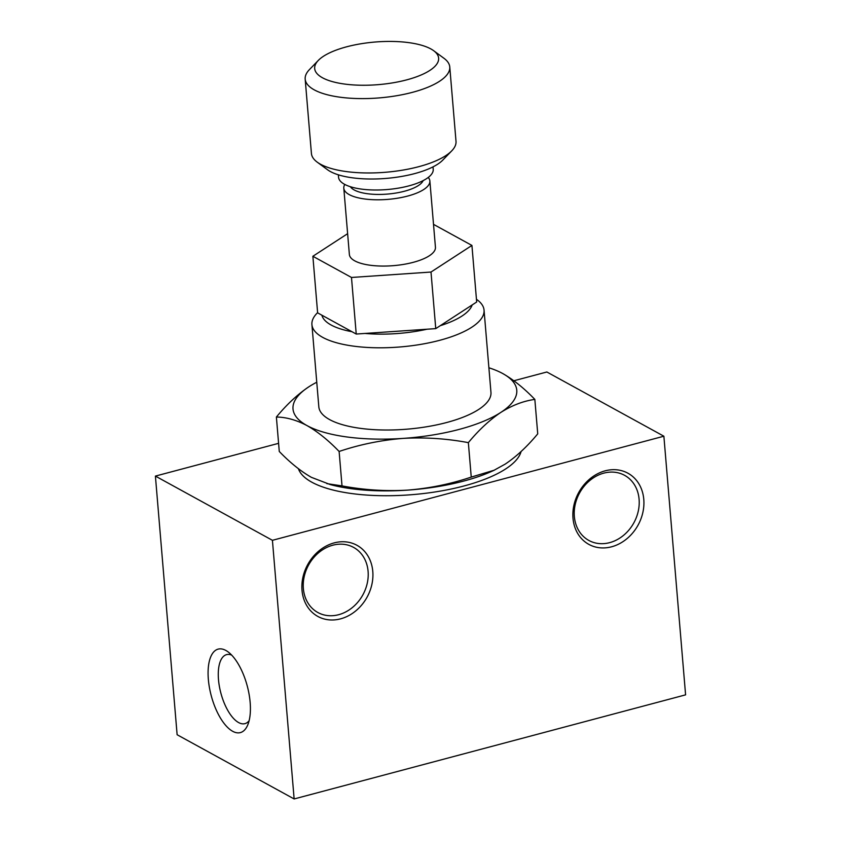 <?xml version="1.0" encoding="UTF-8"?>
<svg xmlns="http://www.w3.org/2000/svg" width="841" height="841" viewBox="0 0 841 841"><rect width="100%" height="100%" fill="white"/><g stroke="black" fill="none" stroke-linecap="round" stroke-linejoin="round"><path stroke-width="1.26" d="M351.98 331.711A75.774 26.029 175.2 0 1 321.882 315.196L356.227 334.045L426.997 329.22A75.774 26.029 175.2 0 1 364.994 333.446M440.264 325.688L472.169 304.947A75.774 26.029 175.2 0 1 440.264 325.688L435.754 328.621L426.997 329.22M339.123 451.459C359.811 444.49 381.11 440.137 403.007 438.403C424.936 437.152 446.708 438.571 468.353 442.639C478.771 430.035 489.609 419.953 500.868 412.384C512.158 405.299 523.491 400.968 534.844 399.412L537.735 433.851C527.307 446.455 516.469 456.547 505.21 464.106L494.077 470.256L471.244 477.089C450.545 484.059 429.246 488.4 407.349 490.135A112.273 38.581 175.2 0 1 330.271 484.574L311.37 477.331C300.7 471.223 290.008 462.603 279.275 451.47L276.384 417.031C286.234 417.157 296.442 420.006 307.028 425.599C317.698 431.706 328.389 440.327 339.123 451.459L342.014 485.898L326.855 483.628M494.645 469.993A112.273 38.581 175.2 0 1 492.637 470.939A112.273 38.581 175.2 0 1 463.559 481.115A112.273 38.581 175.2 0 1 407.349 490.135C385.43 491.386 363.648 489.977 342.014 485.898M521.084 451.533A112.273 38.581 175.2 0 1 463.969 485.972A112.273 38.581 175.2 0 1 298.418 468.721M272.421 540.311L663.875 436.216L685.594 694.855L294.14 798.95L272.421 540.311L155.406 476.09L278.592 443.333M513.883 380.763L546.86 371.995L663.875 436.216M155.406 476.09L177.125 734.74L294.14 798.95M250.145 702.33A43.185 18.649 -104.9 0 0 228.142 651.933A43.185 18.649 -104.9 0 0 211.228 695.665A43.185 18.649 -104.9 0 0 247.632 725.205A43.185 18.649 -104.9 0 0 250.145 702.33M302.014 590.277A40.589 33.85 -61.2 0 1 352.326 543.265A40.589 33.85 -61.2 0 1 357.845 609.063A40.589 33.85 -61.2 0 1 302.014 590.277M643.785 499.396A40.589 33.85 118.8 0 0 587.943 480.61A40.589 33.85 118.8 0 0 593.473 546.408A40.589 33.85 118.8 0 0 643.785 499.396M231.674 655.107A35.7 15.422 -104.9 0 0 226.597 654.624A35.7 15.422 -104.9 0 0 220.868 693.1A35.7 15.422 -104.9 0 0 244.952 723.638A35.7 15.422 -104.9 0 0 249.125 720.705M639.097 499.281A37.141 30.97 118.8 0 0 624.6 475.333A37.141 30.97 118.8 0 0 579.575 492.984A37.141 30.97 118.8 0 0 588.858 540.448A37.141 30.97 118.8 0 0 623.423 535.454A37.141 30.97 118.8 0 0 639.097 499.281M303.359 588.563A37.141 30.97 -61.2 0 1 319.033 552.39A37.141 30.97 -61.2 0 1 353.588 547.396A37.141 30.97 -61.2 0 1 362.87 594.85A37.141 30.97 -61.2 0 1 317.856 612.511A37.141 30.97 -61.2 0 1 303.359 588.563M534.844 399.412C524.069 388.216 513.367 379.596 502.75 373.551A112.273 38.581 175.2 0 1 500.868 412.384A112.273 38.581 175.2 0 1 403.007 438.403A112.273 38.581 175.2 0 1 307.028 425.599A112.273 38.581 175.2 0 1 308.91 386.765C297.661 394.334 286.813 404.426 276.384 417.031M468.353 442.639L471.244 477.089M476.448 299.27L477.173 299.806A86.371 29.677 175.2 0 1 484.048 310.129A86.371 29.677 175.2 0 1 439.78 340.29A86.371 29.677 175.2 0 1 311.916 324.584A86.371 29.677 175.2 0 1 316.983 313.262L317.604 312.61M484.048 310.129L490.955 392.348A86.371 29.677 175.2 0 1 446.676 422.508A86.371 29.677 175.2 0 1 318.823 406.802L311.916 324.584M488.894 367.78A112.273 38.581 175.2 0 1 502.75 373.551M308.91 386.765A112.273 38.581 175.2 0 1 316.763 382.235M347.627 233.682L312.873 256.274L317.625 312.852L321.882 315.196M472.169 304.947L476.679 302.014L471.927 245.435L433.514 224.358M312.873 256.274L351.485 277.467L356.227 334.045M351.485 277.467L431.002 272.042L435.754 328.621M431.002 272.042L471.927 245.435M428.248 177.451A43.185 14.833 175.2 0 1 429.867 180.962L435.438 247.243A43.185 14.833 175.2 0 1 413.299 262.318A43.185 14.833 175.2 0 1 349.372 254.466L343.801 188.195A43.185 14.833 175.2 0 1 344.81 184.452M406.75 79.853A62.181 21.361 175.2 0 1 336.484 82.639A62.181 21.361 175.2 0 1 318.329 60.394A62.181 21.361 175.2 0 1 374.865 42.05A62.181 21.361 175.2 0 1 433.672 50.712A62.181 21.361 175.2 0 1 406.75 79.853M433.672 50.712L443.985 58.302A72.547 24.925 175.2 0 1 449.767 66.965A72.547 24.925 175.2 0 1 412.574 92.3A72.547 24.925 175.2 0 1 305.178 79.107A72.547 24.925 175.2 0 1 309.425 69.603L318.329 60.394M449.767 66.965L456.011 141.33A72.547 24.925 175.2 0 1 451.764 150.833A72.547 24.925 175.2 0 1 418.818 166.665A72.547 24.925 175.2 0 1 317.194 162.134A72.547 24.925 175.2 0 1 311.422 153.472L305.178 79.107M451.764 150.833L442.85 160.042A62.181 21.361 175.2 0 1 414.613 173.614A62.181 21.361 175.2 0 1 327.517 169.735L317.194 162.134M433.02 166.865L433.22 169.293A47.506 16.326 175.2 0 1 408.873 185.882A47.506 16.326 175.2 0 1 338.555 177.241L338.345 174.812M423.149 180.615A37.141 12.762 175.2 0 1 404.532 191.212A37.141 12.762 175.2 0 1 350.371 186.723M429.867 180.962A43.185 14.833 175.2 0 1 407.727 196.048A43.185 14.833 175.2 0 1 343.801 188.195M492.637 470.939L494.088 470.277"/></g></svg>
